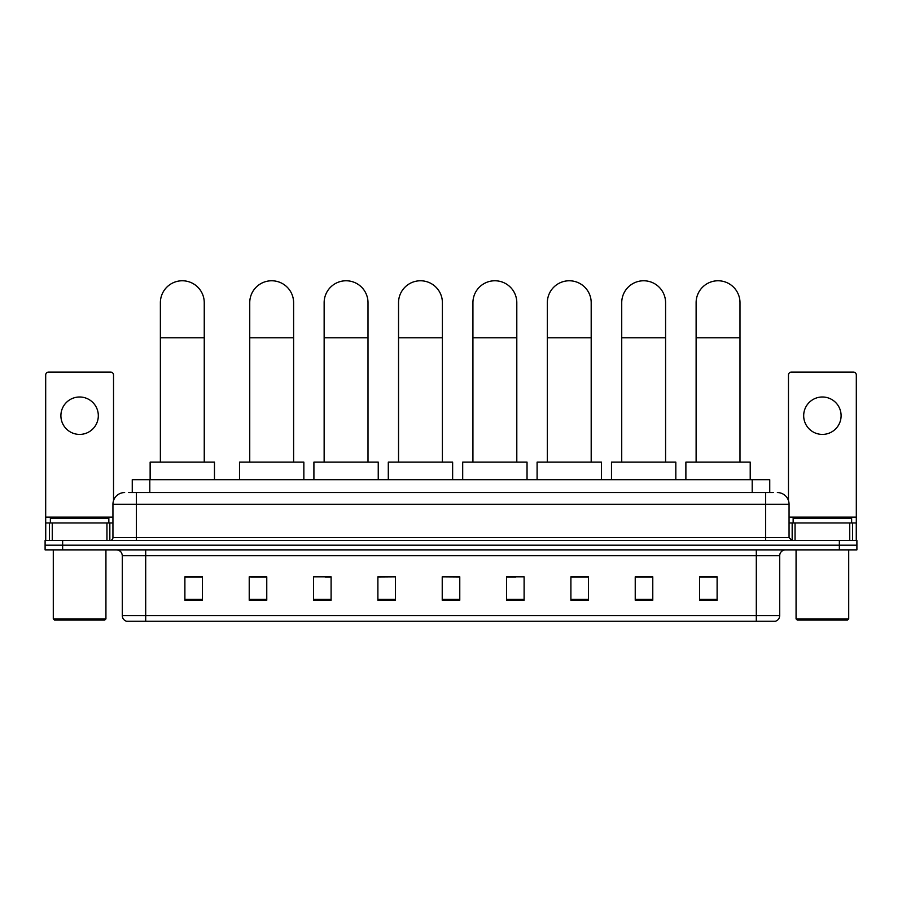 <?xml version="1.0" encoding="UTF-8"?>
<svg xmlns="http://www.w3.org/2000/svg" width="902" height="902" viewBox="0 0 902 902"><rect width="100%" height="100%" fill="white"/><g stroke="black" fill="none" stroke-linecap="round" stroke-linejoin="round"><path stroke-width="1.35" d="M132.256 492.56L132.256 479.684L769.744 479.684L769.744 492.56M129.009 492.56L773.262 492.56M128.738 492.56L136.337 492.56L136.337 504.252L112.942 504.252L112.942 537.592A2.92 2.92 0 0 1 110.021 540.512M124.645 492.56A11.692 11.692 0 0 0 112.942 504.252M777.355 492.56A11.692 11.692 0 0 1 789.058 504.252L789.058 537.592L791.979 540.512M62.644 540.512L45.1 540.512L45.1 545.191L62.644 545.191L45.1 545.191L45.1 549.87L62.644 549.87L62.644 545.191L839.356 545.191L62.644 545.191L62.644 540.512L839.356 540.512L839.356 545.191L856.9 545.191L839.356 545.191L839.356 549.87L62.644 549.87M839.356 549.87L856.9 549.87L856.9 540.512L839.356 540.512M779.7 615.615C779.531 618.411 778.133 620.283 775.483 621.23L756.304 621.23L756.304 615.615L779.7 615.615L779.7 555.722A5.852 5.852 0 0 1 785.541 549.87M756.304 621.23L126.517 621.23A5.852 5.852 0 0 1 122.3 615.615L122.3 555.722C121.962 552.171 120.011 550.22 116.459 549.87M717.113 600.225L717.113 576.829L699.569 576.829L699.569 600.225L717.113 600.225M652.777 600.225L652.777 576.829L635.233 576.829L635.233 600.225L652.777 600.225M588.442 600.225L588.442 576.829L570.898 576.829L570.898 600.225L588.442 600.225M524.107 600.225L524.107 576.829L506.563 576.829L506.563 600.225L524.107 600.225M202.431 600.225L202.431 576.829L184.887 576.829L184.887 600.225L202.431 600.225M266.767 600.225L266.767 576.829L249.223 576.829L249.223 600.225L266.767 600.225M331.102 600.225L331.102 576.829L313.558 576.829L313.558 600.225L331.102 600.225M395.437 600.225L395.437 576.829L377.893 576.829L377.893 600.225L395.437 600.225M459.772 600.225L459.772 576.829L442.228 576.829L442.228 600.225L459.772 600.225M395.437 576.829L377.893 576.953L395.437 576.829M325.024 576.953L331.102 576.953M250.621 576.953L266.767 576.953M506.563 576.953L515.921 576.953M442.228 576.829L459.772 576.953L442.228 576.829M202.431 576.953L184.887 576.953M588.442 576.953L570.898 576.953M652.777 576.953L635.233 576.953M717.113 576.953L699.569 576.953M79.613 396.993A18.716 18.716 0 0 0 60.896 415.698A18.716 18.716 0 0 0 79.613 434.414A18.716 18.716 0 0 0 98.318 415.698A18.716 18.716 0 0 0 79.613 396.993M106.955 540.512L106.955 522.968L52.26 522.968L52.26 540.512M113.528 500.599L113.528 374.995A2.92 2.92 0 0 0 110.608 372.075L48.607 372.075A2.92 2.92 0 0 0 45.686 374.995L45.686 522.968L52.26 522.968M106.955 522.968L112.942 522.968M45.686 540.512L45.686 522.968M104.756 620.057L54.458 620.057L53.286 618.885L105.929 618.885L104.756 620.057M53.286 549.87L53.286 618.885M105.929 549.87L105.929 618.885M108.849 522.968L108.849 518.289L50.365 518.289L50.365 522.968M160.376 462.14L160.376 302.711A21.93 21.93 0 0 1 182.305 280.77A21.93 21.93 0 0 1 204.247 302.711A21.93 21.93 0 0 0 182.305 280.77M204.247 462.14L204.247 302.711M214.473 479.684L214.473 462.14L150.138 462.14L150.138 479.684M249.741 462.14L249.741 302.711A21.93 21.93 0 0 1 271.682 280.77A21.93 21.93 0 0 1 293.612 302.711A21.93 21.93 0 0 0 271.682 280.77M293.612 462.14L293.612 302.711M303.85 479.684L303.85 462.14L239.515 462.14L239.515 479.684M324.145 462.14L324.145 302.711A21.93 21.93 0 0 1 346.075 280.77A21.93 21.93 0 0 1 368.005 302.711A21.93 21.93 0 0 0 346.075 280.77M368.005 462.14L368.005 302.711M378.242 479.684L378.242 462.14L313.907 462.14L313.907 479.684M398.537 462.14L398.537 302.711A21.93 21.93 0 0 1 420.467 280.77A21.93 21.93 0 0 1 442.397 302.711A21.93 21.93 0 0 0 420.467 280.77M442.397 462.14L442.397 302.711M452.635 479.684L452.635 462.14L388.3 462.14L388.3 479.684M472.93 462.14L472.93 302.711A21.93 21.93 0 0 1 494.86 280.77A21.93 21.93 0 0 1 516.801 302.711A21.93 21.93 0 0 0 494.86 280.77M516.801 462.14L516.801 302.711M527.039 479.684L527.039 462.14L462.692 462.14L462.692 479.684M547.334 462.14L547.334 302.711A21.93 21.93 0 0 1 569.263 280.77A21.93 21.93 0 0 1 591.193 302.711A21.93 21.93 0 0 0 569.263 280.77M591.193 462.14L591.193 302.711M601.431 479.684L601.431 462.14L537.096 462.14L537.096 479.684M621.726 462.14L621.726 302.711A21.93 21.93 0 0 1 643.656 280.77A21.93 21.93 0 0 1 665.586 302.711A21.93 21.93 0 0 0 643.656 280.77M665.586 462.14L665.586 302.711M675.823 479.684L675.823 462.14L611.488 462.14L611.488 479.684M696.118 462.14L696.118 302.711A21.93 21.93 0 0 1 718.048 280.77A21.93 21.93 0 0 1 739.99 302.711A21.93 21.93 0 0 0 718.048 280.77M739.99 462.14L739.99 302.711M750.216 479.684L750.216 462.14L685.881 462.14L685.881 479.684M822.387 396.993A18.716 18.716 0 0 0 803.682 415.698A18.716 18.716 0 0 0 822.387 434.414A18.716 18.716 0 0 0 841.104 415.698A18.716 18.716 0 0 0 822.387 396.993M849.74 540.512L849.74 522.968L795.045 522.968L795.045 540.512M849.74 522.968L856.314 522.968L856.314 374.995A2.92 2.92 0 0 0 853.393 372.075L791.392 372.075A2.92 2.92 0 0 0 788.472 374.995L788.472 500.599M789.058 522.968L795.045 522.968M856.314 522.968L856.314 540.512M847.542 620.057L797.244 620.057L796.071 618.885L848.714 618.885L847.542 620.057M796.071 549.87L796.071 618.885M848.714 549.87L848.714 618.885M851.635 522.968L851.635 518.289L793.151 518.289L793.151 522.968M149.8 492.56L149.8 479.684M752.2 492.56L752.2 479.684M136.337 540.512L136.337 537.592L789.058 537.592M112.942 537.592L136.337 537.592L136.337 504.252L765.663 504.252L765.663 540.512M789.058 504.252L765.663 504.252L765.663 492.56M756.304 549.87L756.304 555.722L122.3 555.722M779.7 555.722L756.304 555.722L756.304 615.615L145.696 615.615L145.696 621.23M122.3 615.615L145.696 615.615L145.696 549.87M459.772 599.413L442.228 599.413M395.437 599.413L377.893 599.413M331.102 599.413L313.558 599.413M266.767 599.413L249.223 599.413M202.431 599.413L184.887 599.413M524.107 599.413L506.563 599.413M588.442 599.413L570.898 599.413M652.777 599.413L635.233 599.413M717.113 599.413L699.569 599.413M112.942 517.117L45.686 517.117M109.83 522.968L109.83 540.512M45.731 522.968L45.731 540.512M49.384 540.512L49.384 522.968M160.376 337.799L204.247 337.799M249.741 337.799L293.612 337.799M324.145 337.799L368.005 337.799M398.537 337.799L442.397 337.799M472.93 337.799L516.801 337.799M547.334 337.799L591.193 337.799M621.726 337.799L665.586 337.799M696.118 337.799L739.99 337.799M856.314 517.117L789.058 517.117M856.269 540.512L856.269 522.968M852.615 522.968L852.615 540.512M792.17 540.512L792.17 522.968"/></g></svg>
